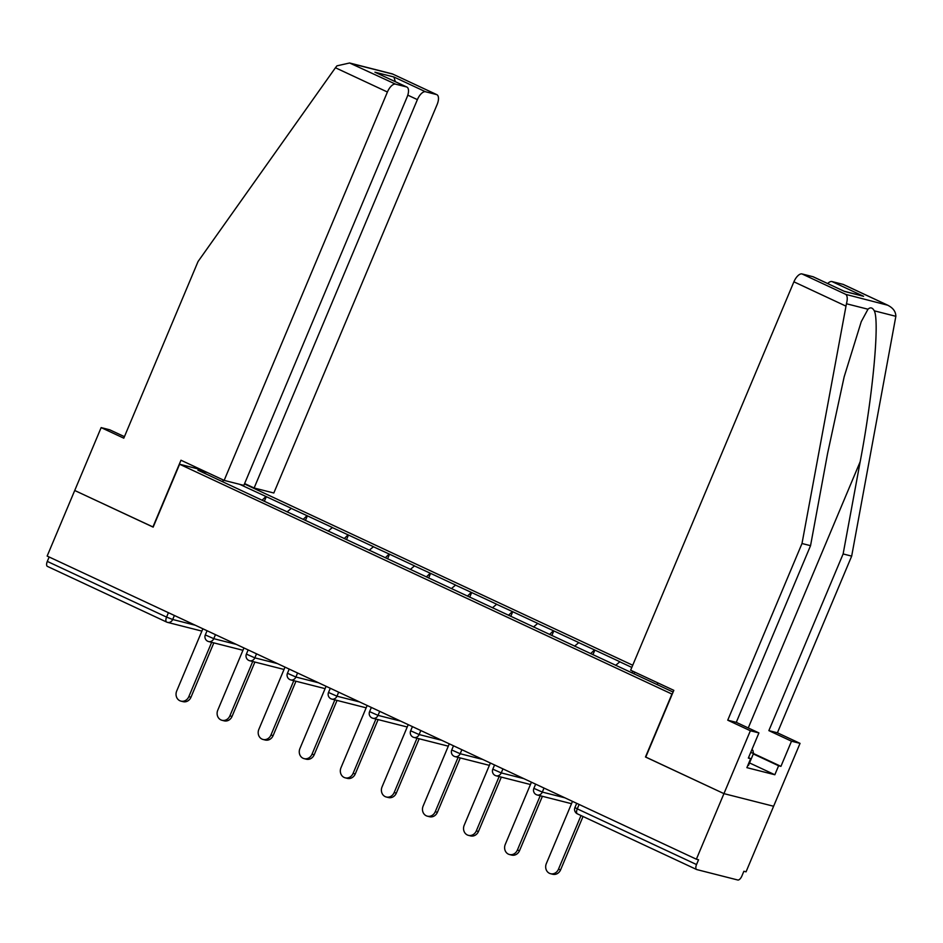 <?xml version="1.0" encoding="UTF-8"?>
<svg xmlns="http://www.w3.org/2000/svg" width="943" height="943" viewBox="0 0 943 943"><rect width="100%" height="100%" fill="white"/><g stroke="black" fill="none" stroke-linecap="round" stroke-linejoin="round"><path stroke-width="1.41" d="M632.718 665.239L244.449 483.948M645.766 757.076L723.941 793.629L773.614 806.253L746.043 871.827L743.874 871.273L741.858 876.059A4.892 2.204 115 0 1 737.803 880.008L696.818 869.587A4.892 2.204 115 0 1 696.641 869.529L577.375 813.844A4.892 2.204 115 0 0 577.552 813.903M124.429 436.656L109.694 429.784L101.149 427.603L74.721 490.49L153.167 527.125L179.606 464.239L201.472 469.791M179.606 464.239L672.206 694.189M207.531 472.62L197.9 470.18L281.757 509.42M239.711 484.337L266.315 496.666L264.358 501.299M287.085 511.919L291.316 508.336L266.315 496.666M290.88 508.23L307.383 515.845L305.426 520.477M328.164 531.098L332.396 527.514L307.383 515.845M331.96 527.408L348.45 535.023L346.494 539.655M369.232 550.264L373.463 546.692L348.45 535.023M373.027 546.586L389.518 554.189L387.573 558.834M410.299 569.442L414.531 565.871L389.518 554.189M414.095 565.765L430.586 573.368L428.641 578.012M451.367 588.621L455.599 585.049L430.586 573.368M455.163 584.943L471.665 592.546L469.708 597.19M492.435 607.799L496.666 604.227L471.665 592.546M496.242 604.109L512.733 611.724L510.776 616.368M533.514 626.977L537.746 623.406L512.733 611.724M537.31 623.288L553.8 630.902L551.855 635.535M574.582 646.155L578.813 642.584L553.8 630.902M578.377 642.466L594.868 650.081L592.923 654.713M615.649 665.334L619.881 661.75L594.868 650.081M619.445 661.644L631.81 667.42M673.102 692.056L281.745 509.326M303.151 519.416L306.946 515.727M344.219 538.594L348.014 534.905M385.286 557.773L389.082 554.083M426.354 576.939L430.161 573.261M467.433 596.117L471.229 592.44M508.501 615.296L512.297 611.618M549.569 634.474L553.364 630.796M590.636 653.652L594.432 649.963M631.704 672.83L633.201 671.381M579.12 804.462L577.269 808.858L696.535 864.554L698.551 859.757L696.37 859.203L723.941 793.629L773.614 806.253L800.041 743.367L791.507 741.198L768.863 730.625L777.409 732.794L800.041 743.367M696.535 864.554A4.892 2.204 115 0 0 696.641 869.529M656.788 684.441L658.214 683.062M153.19 527.066L74.721 490.49L47.15 556.064L696.37 859.203M47.598 566.448A4.892 2.204 -65 0 1 47.409 566.389A4.892 2.204 -65 0 1 47.303 561.403L49.154 557.007M645.484 756.993L671.923 694.119M262.083 500.238L265.879 496.548M222.996 481.897L223.031 479.857M634.745 672.1L633.991 673.891M572.495 801.361L546.327 863.611A7.497 6.66 -75.7 0 0 550.535 873.701A7.497 6.66 -75.7 0 0 558.445 869.269L581.018 815.542M558.445 869.269L560.614 869.823A7.497 6.66 104.3 0 1 552.716 874.255L550.535 873.701M560.614 869.823L583.033 816.485M531.428 782.183L505.259 844.433A7.497 6.66 -75.7 0 0 509.468 854.523A7.497 6.66 -75.7 0 0 517.365 850.091L540.209 795.751M517.365 850.091L519.546 850.645A7.497 6.66 104.3 0 1 511.636 855.077L509.468 854.523M519.546 850.645L542.39 796.305M490.36 763.017L464.192 825.255A7.497 6.66 -75.7 0 0 468.4 835.345A7.497 6.66 -75.7 0 0 476.298 830.913L499.142 776.572M476.298 830.913L478.466 831.467A7.497 6.66 104.3 0 1 470.569 835.899L468.4 835.345M478.466 831.467L501.311 777.126M449.281 743.838L423.124 806.076A7.497 6.66 -75.7 0 0 427.332 816.166A7.497 6.66 -75.7 0 0 435.23 811.734L458.074 757.394M435.23 811.734L437.399 812.288A7.497 6.66 104.3 0 1 429.501 816.721L427.332 816.166M437.399 812.288L460.243 757.948M408.213 724.66L382.045 786.91A7.497 6.66 -75.7 0 0 386.265 797A7.497 6.66 -75.7 0 0 394.162 792.556L417.006 738.216M394.162 792.556L396.331 793.11A7.497 6.66 104.3 0 1 388.433 797.542L386.265 797M396.331 793.11L419.175 738.77M367.145 705.482L340.977 767.732A7.497 6.66 -75.7 0 0 345.185 777.822A7.497 6.66 -75.7 0 0 353.095 773.378L375.927 719.038M353.095 773.378L355.263 773.932A7.497 6.66 104.3 0 1 347.366 778.364L345.185 777.822M355.263 773.932L378.108 719.592M751.83 749.768L752.844 750.239L753.516 753.433L748.483 765.41L747.905 765.209M753.516 753.433L750.722 752.42M768.863 730.625L843.125 553.954L851.67 556.122L895.85 316.306C895.779 311.32 892.773 307.501 886.833 304.813L843.007 284.35A9.772 4.42 -65 0 1 843.36 284.48L887.87 305.261L845.847 294.405C847.486 295.996 847.674 299.108 846.437 303.752L801.998 543.51L810.544 545.679L736.271 722.35L758.915 732.923L748.341 758.078L750.663 758.655L746.88 767.649L774.84 774.745L778.612 765.763L753.304 753.94M843.125 553.954L860.169 461.716C872.723 396.296 879.748 321.233 874.291 310.825C872.475 307.524 870.377 306.994 867.984 309.221L861.254 321.657L844.162 376.823L827.589 453.442L810.544 545.679M851.67 556.122L777.409 732.794M801.998 543.51L727.737 720.181L750.369 730.754L723.941 793.629L645.755 757.123L673.821 690.347L630.643 670.19L793.9 281.816A9.772 4.42 -65 0 1 802.021 273.942L813.019 276.735A9.772 4.42 -65 0 1 813.385 276.865L844.622 291.481L813.019 276.735M750.369 730.754L758.915 732.923M753.469 753.528L780.934 766.353L791.507 741.198M780.934 766.353L778.612 765.763M727.737 720.181L736.271 722.35M827.683 283.537A9.772 4.42 -65 0 1 831.997 281.556L843.007 284.35M748.518 757.665L750.663 758.655M774.84 774.745L749.52 762.922M831.997 281.556L863.588 296.302L844.138 291.222M335.437 67.755L336.934 65.845L349.594 62.992L395.53 84.139A9.772 4.42 115 0 0 387.408 92.013L335.437 67.755L198.054 261.517L123.792 438.177L101.149 427.603M244.614 483.559L254.127 488.002L273.824 493L437.08 104.638A9.772 4.42 115 0 0 436.868 94.677A9.772 4.42 115 0 0 436.515 94.548L425.505 91.754A9.772 4.42 115 0 0 417.384 99.628L407.789 95.149M254.127 488.002L417.384 99.628M152.907 526.996L180.973 460.231L224.151 480.388L243.848 485.386L407.105 97.023A9.772 4.42 115 0 0 406.893 87.062A9.772 4.42 115 0 0 406.539 86.933L395.53 84.139M224.151 480.388L387.408 92.013M395.317 81.652L393.915 76.996L425.505 91.754M406.539 86.933L374.937 72.187L406.893 87.062M436.515 94.548L392.359 73.896L349.594 62.992M326.078 686.304L299.909 748.553A7.497 6.66 -75.7 0 0 304.118 758.644A7.497 6.66 -75.7 0 0 312.015 754.211L334.859 699.859M312.015 754.211L314.196 754.754A7.497 6.66 104.3 0 1 306.286 759.198L304.118 758.644M314.196 754.754L337.04 700.413M285.01 667.125L258.842 729.375A7.497 6.66 -75.7 0 0 263.05 739.465A7.497 6.66 -75.7 0 0 270.947 735.033L293.792 680.681M270.947 735.033L273.116 735.587A7.497 6.66 104.3 0 1 265.219 740.019L263.05 739.465M273.116 735.587L295.961 681.235M243.931 647.947L217.762 710.197A7.497 6.66 -75.7 0 0 221.982 720.287A7.497 6.66 -75.7 0 0 229.88 715.855L252.724 661.514M229.88 715.855L232.049 716.409A7.497 6.66 104.3 0 1 224.151 720.841L221.982 720.287M232.049 716.409L254.893 662.057M202.863 628.769L176.695 691.019A7.497 6.66 -75.7 0 0 180.903 701.109A7.497 6.66 -75.7 0 0 188.812 696.677L211.656 642.336M188.812 696.677L190.981 697.231A7.497 6.66 104.3 0 1 183.083 701.663L180.903 701.109M190.981 697.231L213.825 642.89M577.269 808.858A4.892 2.204 115 0 0 577.375 813.844A4.892 4.892 0 0 1 574.935 807.526L577.269 808.858M47.303 561.403L166.569 617.099L168.42 612.691M201.885 631.103L167.536 622.38A4.892 4.338 -75.7 0 1 166.852 622.144A4.892 2.204 -65 0 1 166.675 622.074A4.892 2.204 -65 0 1 166.569 617.099L172.687 619.492L195.26 625.221M544.017 788.065L542.319 792.085L564.892 797.813M536.484 794.725A4.892 4.338 -75.7 0 0 542.319 792.085L533.868 788.348A4.892 4.892 0 0 0 537.168 794.973L571.517 803.695M502.937 768.887L501.252 772.906L523.825 778.635M461.87 749.709L460.184 753.728L482.757 759.469M420.802 730.53L419.116 734.55L441.689 740.29M379.734 711.352L378.037 715.372L400.622 721.112M338.655 692.186L336.969 696.193L359.542 701.934M297.587 673.007L295.902 677.027L318.475 682.756M256.52 653.829L254.834 657.849L277.407 663.577M215.452 634.651L213.766 638.67L236.339 644.399M174.384 615.473L172.687 619.492A4.892 4.338 -75.7 0 1 167.536 622.38A4.892 4.892 0 0 1 166.675 622.074L47.409 566.389M495.417 775.559A4.892 4.338 -75.7 0 0 501.252 772.906L492.8 769.17A4.892 4.892 0 0 0 496.101 775.794L530.449 784.517M454.349 756.38A4.892 4.338 -75.7 0 0 460.184 753.728L451.732 749.991A4.892 4.892 0 0 0 455.033 756.616L489.37 765.351M413.27 737.202A4.892 4.338 -75.7 0 0 419.116 734.55L410.653 730.813A4.892 4.892 0 0 0 413.965 737.45L448.302 746.172M372.202 718.024A4.892 4.338 -75.7 0 0 378.037 715.372L369.585 711.635A4.892 4.892 0 0 0 372.886 718.271L407.235 726.994M331.134 698.846A4.892 4.338 -75.7 0 0 336.969 696.193L328.518 692.457A4.892 4.892 0 0 0 331.818 699.093L366.167 707.816M290.067 679.667A4.892 4.338 -75.7 0 0 295.902 677.027L287.45 673.278A4.892 4.892 0 0 0 290.75 679.915L325.099 688.638M248.999 660.489A4.892 4.338 -75.7 0 0 254.834 657.849L246.382 654.112A4.892 4.892 0 0 0 249.683 660.737L284.02 669.459M207.92 641.311A4.892 4.338 -75.7 0 0 213.766 638.67L205.303 634.934A4.892 4.892 0 0 0 208.603 641.558L242.952 650.281M895.85 316.306L874.291 310.825M867.984 309.221L846.437 303.752M863.588 296.302L844.622 291.481M802.021 273.942L845.847 294.405M845.871 306.086L793.9 281.816M748.259 727.937L860.169 461.716M392.677 74.084L351.692 63.664M374.937 72.187L393.915 76.996M576.703 803.33L574.935 807.526M535.636 784.152L533.868 788.348M494.556 764.973L492.8 769.17M453.489 745.795L451.732 749.991M412.421 726.617L410.653 730.813M371.353 707.45L369.585 711.635M330.286 688.272L328.518 692.457M289.206 669.094L287.45 673.278M248.139 649.916L246.382 654.112M207.071 630.737L205.303 634.934M392.359 73.896L436.868 94.677"/></g></svg>
